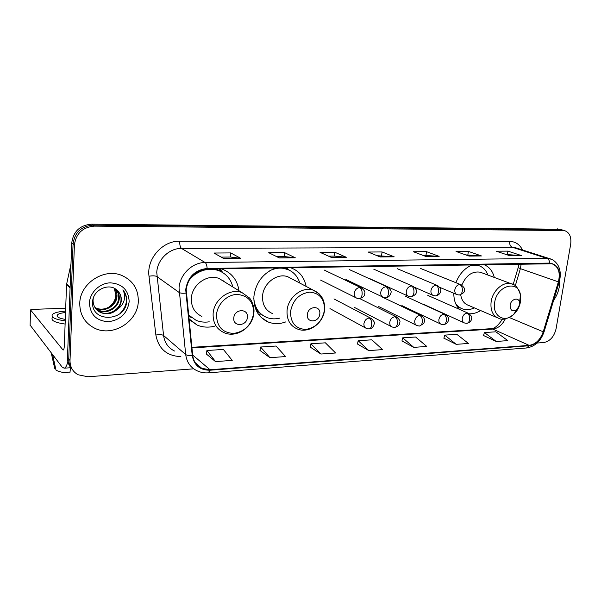 <?xml version="1.0" encoding="UTF-8"?>
<svg xmlns="http://www.w3.org/2000/svg" width="601" height="601" viewBox="0 0 601 601"><rect width="100%" height="100%" fill="white"/><g stroke="black" fill="none" stroke-linecap="round" stroke-linejoin="round"><path stroke-width="0.9" d="M453.815 293.258C453.763 299.997 455.626 305.346 459.404 309.312M469.343 313.782C473.145 313.932 476.901 312.858 480.612 310.552M276.069 267.866C263.381 272.711 255.996 282.17 253.922 296.24C253.442 308.846 258.25 317.448 268.331 322.061C273.958 324.179 279.796 324.119 285.858 321.881M188.969 319.364L197.181 325.088C202.853 327.425 208.795 327.748 215.023 326.065M306.127 286.399C304.279 277.136 299.208 270.946 290.914 267.836L290.291 267.64M494.292 277.429C492.64 270.923 489.116 266.626 483.722 264.545M472.762 264.718C465.129 267.67 459.502 273.65 455.881 282.673M238.973 290.749C237.448 280.254 231.948 273.094 222.468 269.256L220.89 268.752M204.979 269.128C198.51 271.246 193.094 275.123 188.729 280.772M559.659 229.221L91.555 224.173C79.986 225.202 73.39 231.4 71.767 242.766L67.492 357.437C67.395 361.667 68.694 365.318 71.406 368.368M537.106 343.043L543.732 342.547C550.013 341.3 554.13 336.71 556.083 328.777L570.687 244.164C571.543 236.877 569.455 232.332 564.407 230.544L94.365 226.134C82.705 227.178 76.057 233.436 74.411 244.907L70.009 360.555L68.747 358.992C68.642 363.244 69.956 366.903 72.676 369.968C69.956 366.903 68.642 363.244 68.747 358.992L73.082 243.833L68.747 358.992L67.492 357.437M94.365 226.134L92.952 225.15C81.338 226.186 74.719 232.414 73.082 243.833C74.719 232.414 81.338 226.186 92.952 225.15L560.117 229.605L92.952 225.15L91.555 224.173M559.103 229.064L562.296 229.95M267.047 321.227L266.536 321.25M79.768 303.4C79.805 314.721 84.696 322.947 94.44 328.086C112.537 337.522 137.929 321.7 138.298 301.409C138.463 289.314 133.069 280.712 122.116 275.589C104.431 267.505 79.835 283.311 79.768 303.4C79.805 314.721 84.696 322.947 94.44 328.086C112.537 337.522 137.929 321.7 138.298 301.409C138.463 289.314 133.069 280.712 122.116 275.589C104.431 267.505 79.835 283.311 79.768 303.4M553.671 300.222C556.518 296.293 558.382 291.913 559.238 287.098L559.591 280.599L559.238 287.098C558.382 291.913 556.518 296.293 553.671 300.222M186.19 289.539C188.271 277.249 195.242 270.39 207.097 268.97L551.981 263.764C558.434 266.423 560.568 272.456 558.374 281.861L543.221 331.797C540.352 339.76 535.679 344.29 529.196 345.372L210.05 369.743L201.831 368.368C196.55 365.821 193.499 361.456 192.681 355.281L186.19 289.539M185.701 289.554L192.207 355.394C194.048 365.325 199.983 370.261 210.012 370.216L529.135 345.755C535.776 344.643 540.562 340.008 543.499 331.842L558.652 281.922C560.988 270.72 558.013 264.44 549.712 263.088L207.135 268.467C194.979 269.924 187.835 276.948 185.701 289.554M506.267 254.546L521.383 255.56L507.898 251.128L496.276 251.203L509.648 255.68L521.383 255.56M507.372 254.539L507.898 251.128M465.752 254.907L481.476 255.951L468.367 251.383L456.054 251.458L469.043 256.079L481.476 255.951M467.856 254.892L468.367 251.383M422.781 255.297L439.151 256.372L426.485 251.654L413.428 251.736L425.951 256.499L439.151 256.372M425.996 255.267L426.485 251.654M221.176 257.108L230.491 257.025L240.738 258.325L230.769 252.923L213.941 253.036L223.632 258.49L240.738 258.325M230.438 257.025L230.769 252.923M276.633 256.612L284.153 256.544L295.294 257.784L284.476 252.578L268.73 252.683L279.315 257.942L295.294 257.784M284.1 256.544L284.476 252.578M328.499 256.139L334.441 256.086L346.334 257.281L334.795 252.247L320.032 252.345L331.369 257.431L346.334 257.281M334.374 256.086L334.795 252.247M377.12 255.703L394.188 256.815L382.041 251.947L368.173 252.037L380.148 256.95L394.188 256.815M381.59 255.665L382.041 251.947M70.009 360.555C69.994 366.873 72.653 371.598 77.995 374.739L87.851 376.767L193.71 368.826M443.906 338.168L456.204 344.335L468.449 343.456L456.858 334.329L444.717 335.118L443.884 338.235M483.55 335.516L496.223 341.458L507.8 340.632L495.87 331.805L484.391 332.548L483.527 335.583M310.221 347.093L320.934 354.034L335.606 352.982L325.396 342.833L310.905 343.772L310.206 347.168M259.955 350.451L269.947 357.685L285.588 356.566L276.009 346.033L260.579 347.032L259.948 350.533M206.368 354.034L215.511 361.592L232.226 360.397L223.384 349.436L206.917 350.503L206.353 354.117M401.949 340.97L413.796 347.37L426.785 346.439L415.576 337.003L402.723 337.83L401.934 341.037M368.789 350.601L382.582 349.609L371.831 339.828L358.196 340.714L357.452 344.012L368.789 350.601L358.196 340.714M320.934 354.034L310.905 343.772M269.947 357.685L260.579 347.032M215.511 361.592L206.917 350.503M413.796 347.37L402.723 337.83M456.204 344.335L444.717 335.118M496.223 341.458L484.391 332.548M114.137 288.149L115.858 294.7C115.557 300.222 112.905 304.564 107.91 307.712M114.573 288.457C116.384 290.869 117.18 293.566 116.962 296.541C116.564 305.669 104.762 312.738 96.13 308.29L95.101 307.735M114.235 288.277L116.391 296.045C116.001 305.165 104.213 312.219 95.597 307.772L94.898 307.411M115.753 289.186C118.337 291.77 119.509 294.881 119.261 298.524C118.855 307.712 106.978 314.841 98.301 310.371L95.987 308.967M115.497 289.013C117.864 291.56 118.923 294.565 118.682 298.028C118.277 307.201 106.422 314.315 97.753 309.846L95.754 308.666M117.165 290.366C109.412 282.154 92.922 289.802 92.607 301.755C90.789 322.835 124.745 321.978 126.631 302.28L126.713 301.281C126.894 296.917 125.617 293.108 122.889 289.855C124.692 293.205 125.046 296.856 123.971 300.785C122.972 304.136 120.891 306.863 117.736 308.959C119.93 306.405 121.124 303.528 121.327 300.312C121.455 296.308 120.072 292.995 117.165 290.366C119.982 292.972 121.259 296.195 121.004 300.034C120.591 309.267 108.661 316.442 99.946 311.949L96.746 309.808M117.736 308.959C112.71 313.797 106.963 314.969 100.495 312.482C95.694 309.966 93.215 305.947 93.057 300.425L93.253 298.389M89.421 303.069C90.263 314.841 96.648 321.054 108.586 321.715C120.485 319.972 127.352 313.309 129.17 301.717C128.599 290.14 122.364 283.852 110.464 282.846C99.774 282.988 89.782 292.537 89.421 303.069M122.889 289.855C128.321 297.57 127.54 305.293 120.538 313.038M67.838 361.434C66.876 365.739 65.629 367.992 64.097 368.188L61.993 366.895L30.118 325.133M65.689 308.193L32.657 309.395L30.531 309.891L63.105 350.09C63.781 349.895 64.187 348.49 64.322 345.891L66.553 284.483L70.971 264.079M65.532 312.535C61.34 312.933 58.628 313.714 57.403 314.879C56.178 316.772 58.808 318.275 65.284 319.394M70.497 367.737L69.919 372.89C63.556 372.838 58.913 371.899 55.983 370.073L52.618 354.71M52.603 354.981L53.083 355.319M52.347 317.583C50.664 320.461 54.924 322.617 65.118 324.052M65.584 311.138C58.8 311.551 54.421 312.663 52.445 314.466C50.769 317.313 55.029 319.447 65.231 320.881M51.258 352.945L54.683 368.33L55.577 368.27M247.394 317.305C248.551 308.14 234.255 308.696 233.797 317.937C232.737 327.169 246.958 326.411 247.394 317.305M224.646 281.929L219.034 278.481C207.465 273.65 191.877 284.686 191.358 298.321C191.156 306.961 194.656 312.993 201.861 316.404M232.842 286.977C230.829 279.022 226.096 273.568 218.651 270.615C210.072 267.828 201.778 269.428 193.755 275.423M221.987 272.148L217.75 270.082L212.709 268.88M205.79 269.038L204.498 269.286M223.58 281.268L223.061 280.622M188.541 315.217L191.043 317.32M188.511 314.962L196.136 320.341C200.268 322.053 204.633 322.542 209.231 321.813M219.786 268.767L222.926 272.711M319.785 313.977C321.047 305.21 308.005 305.714 307.366 314.548C306.194 323.376 319.176 322.692 319.785 313.977M291.831 278.872L287.811 276.753C277.309 272.659 263.336 283.161 262.569 295.955C262.216 304.579 265.522 310.454 272.471 313.587M299.824 283.079C297.668 276.182 293.356 271.547 286.895 269.173C281.321 267.385 275.619 267.896 269.781 270.705M289.043 270.044L282.019 267.776M254.539 305.451C256.342 309.815 259.151 313.159 262.96 315.465M253.802 298.502C254.734 307.802 259.061 314.128 266.791 317.478C270.923 319.056 275.266 319.274 279.811 318.132M260.594 314.969L258.64 314.526M286.925 267.693L288.488 269.586M519.557 304.79L519.549 302.408C518.753 296.669 510.888 298.975 510.129 305.225C510.272 310.657 512.54 312.122 516.95 309.613L519.557 304.79M481.754 272.756L480.289 272.208C472.273 270.983 466.113 275.296 461.816 285.129M487.914 275.055C486.029 270.059 482.821 266.867 478.276 265.477L471.124 265.364M478.599 265.574L475.399 264.68M456.535 305.421L461.02 308.268M455.528 303.302C457.421 306.127 459.863 308.028 462.86 309.012C466.556 310.139 470.395 309.763 474.377 307.877M460.704 294.745C461.576 300.29 464.182 303.828 468.525 305.376L497.019 317.583M71.767 242.766L74.411 244.907M557.48 228.868L562.776 230.348M558.374 281.861L520.368 268.655L521.187 263.944M515.275 285.851L520.368 268.655L518.182 267.595L518.813 264.853M180.878 356.596C166.913 356.07 158.581 348.88 155.869 335.035L149.003 276.227C146.456 258.851 162.571 240.625 179.737 241.196L509.693 241.392C509.438 244.344 510.257 246.282 512.172 247.199L181.502 248.408C169.234 248.153 157.259 259.692 156.763 272.426L163.57 335.493C164.606 342.75 168.257 347.934 174.523 351.029M509.693 241.392C515.44 241.572 519.715 244.434 522.517 249.971M516.139 247.92L512.172 247.199L546.895 258.37L551.222 259.211M210.012 370.216L208.269 372.845C204.265 373.138 200.516 372.44 197.023 370.749C190.502 367.572 186.731 362.17 185.701 354.537L179.038 288.112C179.654 274.657 192.282 262.352 205.114 262.517C206.271 263.396 206.947 265.379 207.135 268.467M185.762 293.13C182.614 293.438 180.405 293.213 179.121 292.454L156.869 276.55C155.283 275.731 152.662 275.626 149.003 276.227M529.135 345.755L526.559 347.971C534.928 346.604 540.765 341.21 544.078 331.797L544.123 331.662M543.499 331.842L544.078 331.797L559.238 281.892M155.869 335.035C159.43 334.359 162 334.509 163.57 335.493L185.701 354.537C186.971 355.439 189.135 355.724 192.207 355.394M558.652 281.922L559.215 281.959C561.033 275.266 560.5 269.496 557.615 264.658C555.204 261.262 552.582 259.279 549.742 258.708L516.274 247.965M549.712 263.088C549.509 260.639 548.57 259.061 546.895 258.37L205.114 262.517L181.502 248.408C180.21 247.266 179.624 244.862 179.737 241.196M529.196 345.372L492.76 329.07C498.116 328.394 502.301 324.976 505.321 318.815M543.221 331.797L509.265 317.501M210.05 369.743L192.651 355.011M191.914 347.896L492.76 329.07L490.859 328.709C494.232 328.935 498.124 325.704 502.526 319.026M393.753 256.71L379.885 256.845M345.921 257.175L331.121 257.318M294.903 257.671L279.074 257.829M240.377 258.205L223.414 258.37M438.692 256.266L425.673 256.394M481.003 255.853L468.75 255.973M520.894 255.463L509.355 255.575M63.563 349.744L62.609 349.797M70.084 287.939L66.553 284.483M30.516 310.214L30.11 325.464M66.621 283.965L70.107 287.368M253.66 313.234C253.577 301.627 247.995 295.361 236.922 294.43C226.938 294.648 217.246 304.286 216.503 314.849C216.841 326.651 222.565 332.841 233.684 333.427C244.862 331.594 251.518 324.863 253.66 313.234M242.053 292.642C230.07 287.684 213.761 299.403 213.122 313.722C212.852 322.79 216.45 329.078 223.91 332.578C236.283 338.536 252.893 327.35 253.847 313.083C254.854 306.472 250.737 298.885 249.355 297.878L242.053 292.642L219.034 278.481M188.601 315.795L191.817 317.906M222.821 272.644L216.082 268.827M324.472 310.139C324.66 299.028 319.702 293.025 309.613 292.124C299.148 293.664 292.785 300.169 290.516 311.618C290.546 322.91 295.632 328.845 305.766 329.431C316.021 327.703 322.256 321.272 324.472 310.139M319.259 293.934L313.361 290.215C302.543 286.023 287.977 297.149 287.068 310.552C286.632 319.582 289.998 325.704 297.172 328.897C308.523 333.983 323.383 323.383 324.548 310.071C325.201 300.477 321.475 293.859 313.361 290.215L287.811 276.753M256.274 310.499L263.388 315.743M289.502 270.27L284.791 267.73M520.511 301.582L520.489 295.099C518.4 279.397 496.696 285.467 494.638 302.709C492.211 315.856 504.367 323.285 513.434 314.661C517.198 311.213 519.564 306.848 520.511 301.582M513.141 284.506L511.286 283.77C503.315 281.125 492.572 290.651 491.122 301.8C490.243 310.409 492.82 315.938 498.853 318.372C502.391 320.295 507.244 319.056 513.434 314.661L516.95 309.613M457.451 306.923L460.486 308.05M478.231 265.462L476.691 264.658M359.766 287.511C356.791 287.932 354.966 289.825 354.282 293.19C354.117 295.782 355.048 297.495 357.069 298.329L359.353 298.72C360.795 298.494 361.712 297.082 362.11 294.482C362.32 291.034 361.539 288.713 359.766 287.511L361.118 287.691C364.251 290.05 365.453 291.966 364.724 293.446C365.025 295.73 363.229 297.487 359.353 298.72M362.268 288.307L324.3 270.089M386.075 286.722C383.198 287.135 381.417 288.998 380.726 292.304C380.538 294.881 381.44 296.571 383.415 297.375L385.624 297.743C387.112 297.518 388.058 296.128 388.471 293.581C388.689 290.185 387.893 287.902 386.075 286.722L387.322 286.895C390.59 289.336 391.769 291.357 390.875 292.965C390.004 296 388.261 297.593 385.624 297.743M411.482 285.963C408.703 286.369 406.96 288.202 406.268 291.447C406.066 294.009 406.937 295.677 408.868 296.451L411.009 296.804C412.526 296.571 413.503 295.211 413.931 292.702C414.164 289.366 413.345 287.12 411.482 285.963L412.647 286.121C415.764 288.442 416.959 290.268 416.238 291.605C416.666 293.716 414.923 295.452 411.009 296.804M413.503 286.519L373.777 269.173M436.041 285.235C433.351 285.633 431.653 287.428 430.955 290.629C430.737 293.16 431.571 294.806 433.464 295.564L435.545 295.887C437.1 295.662 438.091 294.317 438.535 291.853C438.775 288.578 437.949 286.369 436.041 285.235L437.13 285.377C440.052 287.488 441.239 289.096 440.706 290.2C440.924 290.974 440.503 294.978 435.545 295.887M437.866 285.7L397.359 268.737M459.795 284.528C457.188 284.919 455.528 286.685 454.822 289.825C454.596 292.349 455.4 293.972 457.248 294.7L459.269 295.008C460.854 294.783 461.876 293.461 462.327 291.034C462.582 287.811 461.733 285.64 459.795 284.528L460.809 284.656C464.1 287.165 465.272 289.089 464.325 290.411C464.873 291.988 463.191 293.521 459.269 295.008M461.448 284.927L420.219 268.316M369.322 317.967C366.415 318.44 364.627 320.318 363.943 323.601C363.77 326.05 364.627 327.68 366.512 328.499L369.014 328.942C370.396 328.709 371.275 327.38 371.658 324.938C371.869 321.565 371.087 319.244 369.322 317.967L370.779 318.169C373.89 320.679 375.009 322.677 374.145 324.164C373.304 327.162 371.598 328.755 369.014 328.942M371.936 318.83L333.946 298.907M395.022 316.682C392.213 317.14 390.462 318.981 389.779 322.211C389.591 324.653 390.417 326.26 392.265 327.049L394.684 327.47C396.112 327.237 397.013 325.922 397.411 323.526C397.637 320.213 396.84 317.929 395.022 316.682L396.375 316.862C399.395 319.266 400.529 321.129 399.778 322.444C400.063 324.563 398.365 326.238 394.684 327.47M397.389 317.403L359.894 298.674M419.859 315.435C417.139 315.886 415.434 317.696 414.743 320.874C414.54 323.293 415.344 324.886 417.147 325.652L419.506 326.042C420.963 325.817 421.894 324.517 422.3 322.159C422.533 318.898 421.722 316.659 419.859 315.435L421.128 315.6C425.989 318.613 424.456 321.4 423.773 323.443L419.506 326.042M422.007 316.043L382.341 297.097M443.884 314.225C441.247 314.669 439.586 316.449 438.888 319.574C438.67 321.986 439.444 323.556 441.209 324.292L443.5 324.668C444.995 324.435 445.942 323.165 446.363 320.844C446.611 317.636 445.777 315.427 443.884 314.225L445.063 314.376C447.925 316.599 449.067 318.237 448.474 319.289C448.624 320.085 448.181 323.729 443.5 324.668M445.837 314.751L405.427 296.24M467.127 313.061C464.573 313.497 462.95 315.247 462.252 318.32C462.019 320.716 462.762 322.264 464.498 322.977L466.729 323.33C468.247 323.105 469.216 321.851 469.651 319.567C469.899 316.404 469.058 314.24 467.127 313.061L468.232 313.204C471.094 315.405 472.228 317.012 471.635 318.004C471.808 318.763 471.357 322.421 466.729 323.33M468.908 313.512L427.814 295.407M261.21 317.471L268.331 322.061M188.909 318.77L197.181 325.088M208.269 372.845L526.559 347.971M564.407 230.544L561.747 229.8M201.831 368.368L195.227 362.681M191.862 347.325L490.859 328.709M513.171 284.521L518.145 267.715M518.873 264.478L518.948 263.982M95.597 307.772L96.137 308.29M97.753 309.846L98.301 310.371M99.946 311.949L100.495 312.482M70.85 367.714L64.097 368.188M57.35 316.577L57.403 314.879M217.75 270.082L218.651 270.615M222.625 272.523L218.546 268.79M285.888 268.662L286.895 269.173M289.374 270.21L286.219 267.708M519.549 302.408L520.489 295.099C518.4 288.089 515.335 284.311 511.286 283.77L480.289 272.208M477.051 265.033L478.276 265.477M478.171 265.439L476.788 264.658M460.268 307.997L457.872 307.517M320.551 280.058L356.108 297.848M349.436 269.624L387.322 286.895M345.815 279.457L382.574 296.977M370.276 278.879L408.124 296.113M414.54 287.301L432.803 295.279M439.714 287.338L456.662 294.452M329.972 308.598L365.521 327.958M354.695 307.554L391.386 326.598M378.645 306.548L416.373 325.261M401.844 305.571L440.518 323.962M424.336 304.624L463.882 322.699"/></g></svg>
